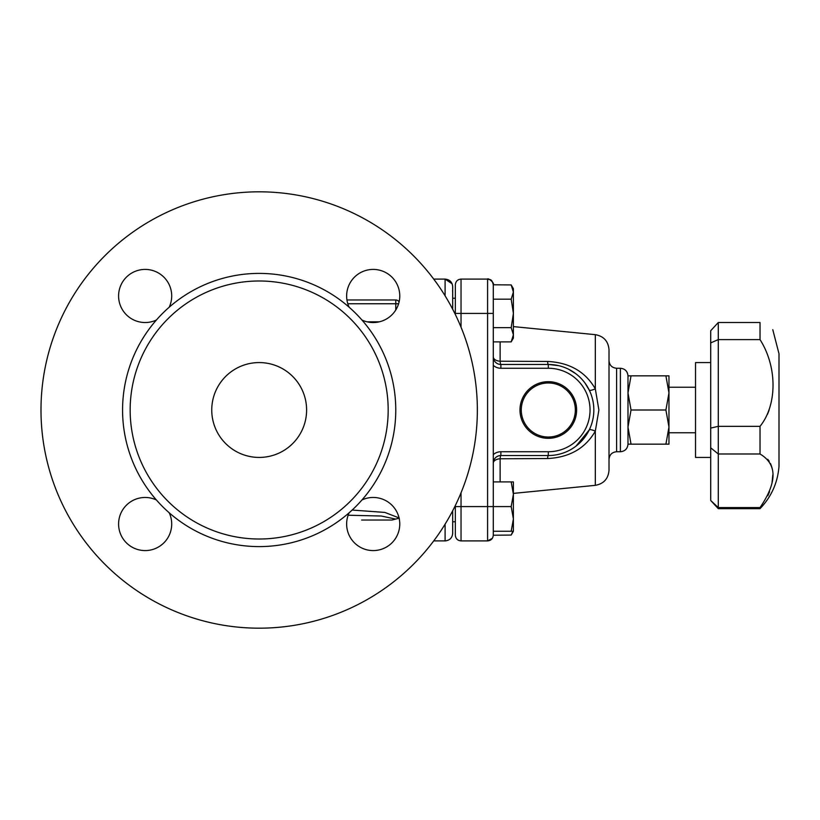 <?xml version="1.0" encoding="UTF-8"?>
<svg xmlns="http://www.w3.org/2000/svg" width="820" height="820" viewBox="0 0 820 820"><rect width="100%" height="100%" fill="white"/><g stroke="black" fill="none" stroke-linecap="round" stroke-linejoin="round"><path stroke-width="1.23" d="M349.135 307.213A26.558 26.558 0 0 1 369.348 269.698A26.558 26.558 0 0 1 399.483 299.823A26.558 26.558 0 0 1 361.958 320.036A136.591 136.591 0 0 0 156.384 320.036A26.558 26.558 0 0 1 118.869 299.823A26.558 26.558 0 0 1 149.004 269.698A26.558 26.558 0 0 1 169.207 307.213M169.207 512.787A26.558 26.558 0 0 1 149.004 550.302A26.558 26.558 0 0 1 118.869 520.177A26.558 26.558 0 0 1 156.384 499.964A136.591 136.591 0 0 0 361.958 499.964A26.558 26.558 0 0 1 399.483 520.177A26.558 26.558 0 0 1 369.348 550.302A26.558 26.558 0 0 1 349.135 512.787M477.353 410A218.171 218.171 0 0 1 150.091 598.948A218.171 218.171 0 0 1 150.091 221.051A218.171 218.171 0 0 1 477.353 410M361.62 520.034L391.981 520.034L361.62 520.034M348.141 515.226L381.3 516.026L395.65 519.091L391.981 520.034M388.178 410A129.006 129.006 0 0 1 194.668 521.725A129.006 129.006 0 0 1 194.668 298.275A129.006 129.006 0 0 1 388.178 410M306.608 410A47.427 47.427 0 0 1 235.463 451.072A47.427 47.427 0 0 1 235.463 368.928A47.427 47.427 0 0 1 306.608 410M548.303 364.469L548.303 368.262A41.738 41.738 0 0 1 590.041 410A41.738 41.738 0 0 1 548.303 451.738L500.876 451.738L500.876 455.53A7.585 0.902 -90 0 0 500.128 458.769A7.585 4.366 180 0 0 493.281 463.126A7.585 7.585 0 0 1 500.876 455.53L548.303 455.53A45.53 45.53 0 0 0 593.834 410A45.53 45.53 0 0 0 548.303 364.469L500.876 364.469A7.585 7.585 0 0 1 493.281 356.874A7.585 4.366 0 0 0 500.128 361.231A7.585 0.902 -90 0 0 500.876 364.469L548.303 364.469A7.585 0.933 90 0 1 547.565 361.456L500.128 361.231L500.128 341.889M519.972 410A28.331 28.331 0 0 1 562.469 385.472A28.331 28.331 0 0 1 562.469 434.528A28.331 28.331 0 0 1 519.972 410M521.274 410A27.039 27.039 0 0 0 561.823 433.411A27.039 27.039 0 0 0 561.823 386.589A27.039 27.039 0 0 0 521.274 410A27.039 27.039 0 0 1 548.303 382.96A27.039 27.039 0 0 1 575.343 410A27.039 27.039 0 0 1 548.303 437.039A27.039 27.039 0 0 1 521.274 410M584.896 382.909L589.242 390.064A7.585 1.619 154 0 0 595.32 388.864C585.408 371.675 569.49 362.542 547.565 361.456M548.928 364.469L558.758 365.679M568.516 369.195L575.937 373.817M576.07 446.09L589.242 429.936A7.585 1.619 -154 0 1 595.32 431.135L598.887 410L595.32 388.864L595.32 334.662C603.745 336.2 608.307 341.233 609.014 349.771L609.014 470.229C608.307 478.767 603.745 483.8 595.32 485.337L513.392 493.394L513.392 494.255L511.188 481.924L513.392 481.924L513.392 518.916L511.188 506.586L513.392 494.255M548.303 451.738L548.303 455.53A7.585 0.933 -90 0 0 547.565 458.544C569.5 457.447 585.418 448.314 595.32 431.135L595.32 485.337M500.128 481.924L500.128 458.769L547.565 458.544M513.392 531.247L511.188 531.247L513.392 518.916L513.392 531.247L511.188 535.07L493.281 535.214L493.281 284.786L511.188 284.93L513.392 292.053L513.392 313.414L511.188 299.177L513.392 292.053L513.392 288.753L511.188 284.93M399.094 301.914L399.094 301.914A3.792 3.792 0 0 0 395.773 299.966L395.773 303.759L398.592 303.759M395.773 299.966L346.942 299.966M399.053 517.933L384.857 512.418L352.159 510.06M379.281 321.829L367.124 321.829M710.704 342.904L710.704 428.101L718.289 426.328L718.289 339.603L710.704 342.904L710.704 330.716L718.289 322.516L760.027 322.516C777.35 331.926 777.35 331.926 760.027 322.516C777.35 331.926 777.35 331.926 760.027 322.516L760.027 339.603L718.289 339.603L718.289 322.516M710.704 428.101L710.704 447.812L718.289 453.983L718.289 426.328L760.027 426.328C777.298 404.988 777.411 366.919 760.027 339.603M710.704 447.812L710.704 500.477L718.289 507.58L718.289 453.983L760.027 453.983L760.027 426.328M710.704 500.477L718.289 508.656L718.289 507.58L760.027 507.58C777.35 482.139 777.35 464.274 760.027 453.983M718.289 508.656L760.027 508.656L760.027 507.58M767.704 459.303L769.191 461.199M770.533 463.546L771.989 467.707M772.799 474.954L771.989 483.164M769.519 491.805L767.827 495.731M772.788 329.712L779 353.758L779 466.242C777.739 482.642 771.415 496.787 760.027 508.656M769.15 410L767.51 414.295M710.704 457.427L695.524 457.427L695.524 362.573L710.704 362.573M627.987 427.077L631.031 444.153L627.987 444.153L627.987 392.923L631.031 410L627.987 427.077M631.031 375.847L627.987 392.923L627.987 375.847L668.966 375.847L668.966 392.923L665.912 375.847M631.031 410L665.912 410L668.966 392.923L668.966 427.077L665.912 410M631.031 444.153L665.912 444.153L668.966 427.077L668.966 444.153L665.912 444.153M511.188 535.07L512.889 531.247M511.188 341.889L513.392 334.775L513.392 338.076L511.188 341.889L493.281 341.889M513.392 334.775L511.188 327.651L513.392 313.414L513.392 334.775M493.281 531.247L511.188 531.247M493.281 313.414L487.592 313.414L487.592 506.586L511.188 506.586M493.281 481.924L511.188 481.924M493.281 299.177L511.188 299.177M493.281 327.651L511.188 327.651M455.346 313.414L461.035 313.414L461.035 279.097C457.58 279.435 455.684 281.332 455.346 284.786L455.346 314.511M455.346 505.489L455.346 535.214C455.684 538.668 457.58 540.564 461.035 540.903L461.035 492.779M452.691 309.232L452.691 286.682C452.24 282.07 449.708 279.548 445.096 279.097L445.096 295.835M445.096 524.164L445.096 540.903C449.708 540.452 452.24 537.93 452.691 533.318L452.691 510.768M361.958 499.964A136.591 136.591 0 0 0 361.958 320.036M156.384 320.036A136.591 136.591 0 0 0 156.384 499.964M500.876 364.469L500.876 368.262L548.303 368.262M493.281 365.361A11.388 11.388 0 0 0 500.876 368.262M500.876 451.738A11.388 11.388 0 0 0 493.281 454.639M347.813 303.759L395.773 303.759L395.773 309.981M609.014 459.323C609.465 454.721 611.997 452.189 616.599 451.738L616.599 368.262C611.997 367.811 609.465 365.279 609.014 360.677M616.599 368.262L620.391 368.262L620.391 451.738C625.004 451.287 627.536 448.755 627.987 444.153M455.346 506.586L487.592 506.586L487.592 540.903C491.047 540.564 492.953 538.668 493.281 535.214M461.035 327.221L461.035 313.414L487.592 313.414L487.592 279.097C487.654 277.467 494.972 283.095 493.281 284.786C491.58 278.031 489.991 280.194 487.592 279.097L461.035 279.097C457.58 279.435 455.684 281.332 455.346 284.786M452.537 290.874A7.585 6.058 0 0 1 452.691 292.074M595.32 334.662L513.392 326.606M395.65 519.091L399.33 518.137M668.966 432.765L695.524 432.765M668.966 387.235L695.524 387.235M616.599 451.738L620.391 451.738M620.391 368.262C625.004 368.713 627.536 371.245 627.987 375.847M455.346 521.766L452.691 521.766M455.346 298.234L452.691 298.234M492.369 538.309L487.592 540.903L461.035 540.903C457.58 540.564 455.684 538.668 455.346 535.214M433.718 540.903L445.649 540.882M445.096 540.903C449.708 540.452 452.24 537.93 452.691 533.318M433.718 279.097L445.096 279.097L452.107 283.781"/></g></svg>
